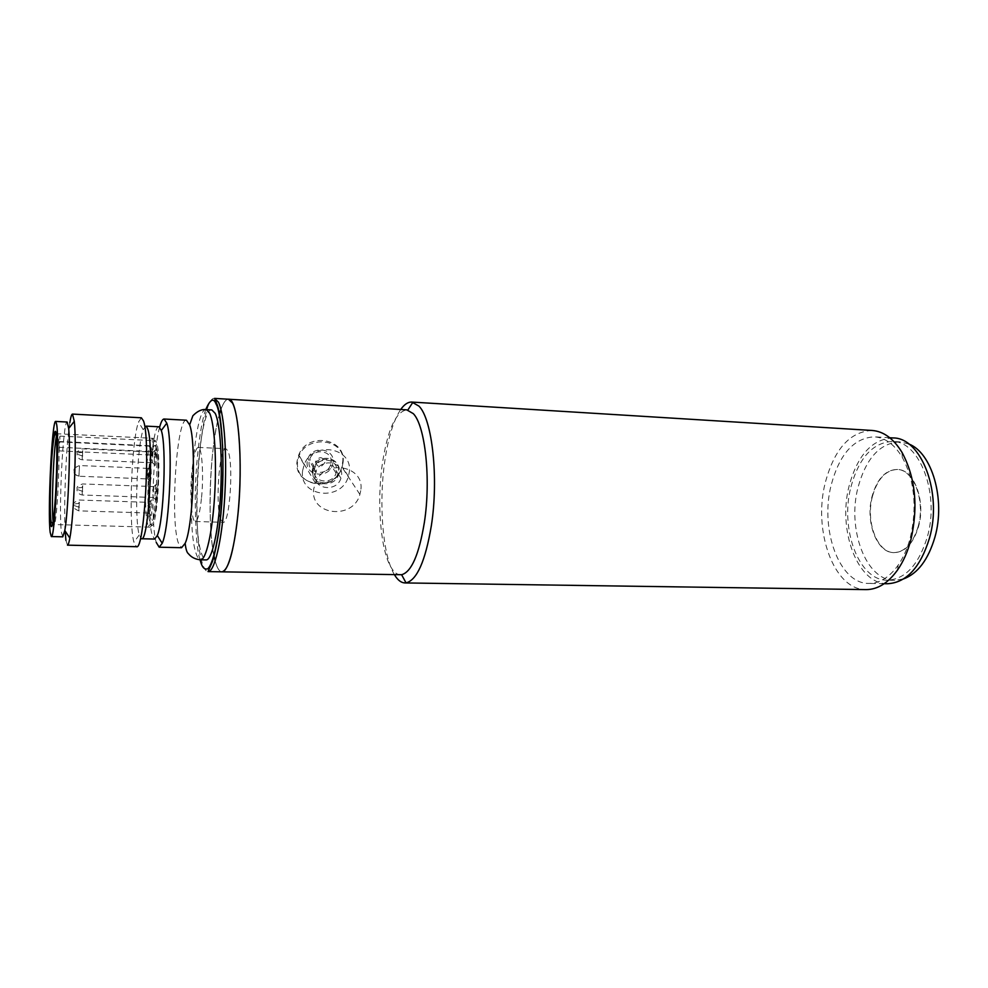 <?xml version="1.0" encoding="UTF-8"?>
<svg xmlns="http://www.w3.org/2000/svg" width="988" height="988" viewBox="0 0 988 988"><rect width="100%" height="100%" fill="white"/><g stroke="black" fill="none" stroke-linecap="round" stroke-linejoin="round"><path stroke-width="0.74" stroke-dasharray="4.94 3.71" d="M872.071 430.459C849.915 431.67 834.317 449.071 825.289 482.65C812.778 530.507 833.761 590.132 866.007 589.601M394.434 574.695C382.825 555.713 378.663 504.547 384.591 462.569C387.988 438.314 393.36 420.629 400.72 409.489M910.319 537.596C917.259 507.14 914.555 480.353 902.217 457.209C894.412 444.415 885.137 437.622 874.392 436.832C854.003 437.919 839.615 453.924 831.241 484.812C819.632 528.975 839.096 583.92 868.823 583.426C879.592 583.451 889.348 577.387 898.104 565.222C903.378 557.59 907.453 548.377 910.319 537.596M400.486 574.794C397.262 574.683 394.274 572.447 391.52 568.088C380.701 551.502 376.7 503.88 382.195 464.903C387.382 430.163 395.571 411.811 406.76 409.847M892.954 437.943C872.256 439.005 857.67 454.9 849.198 485.627C837.429 529.543 857.251 584.217 887.409 583.735M342.478 463.125C347.418 439.833 308.503 433.386 299.105 455.48L297.586 461.1C294.14 487.64 336.426 493.024 341.725 466.744L342.478 463.125M213.914 555.602C209.444 533.718 208.814 492.086 212.222 457.259C213.914 439.895 216.273 425.742 219.274 414.799C208.641 450.565 206.788 540.448 216.384 564.889C218.039 569.421 219.867 571.743 221.88 571.83C219.336 571.669 217.101 568.063 215.174 561.011M220.942 409.501C223.399 402.622 225.894 399.189 228.45 399.226C225.894 399.189 223.399 402.622 220.942 409.501M360.719 490.69L359.891 494.432C353.173 520.367 309.491 515.551 313.752 488.899L315.32 482.947C324.336 458.173 365.412 465.595 360.719 490.69M201.552 497.47C203.874 474.314 201.91 446.601 198.156 447.403C195.525 448.28 193.426 456.481 191.87 471.98C189.671 494.593 191.499 522.034 195.34 521.491C197.872 520.8 199.947 512.797 201.552 497.47M149.435 470.239C150.818 454.566 152.609 446.267 154.783 445.353C157.895 444.501 159.327 472.499 157.24 495.927C155.808 511.426 154.042 519.527 151.942 520.231C148.768 520.8 147.459 493.086 149.435 470.239M153.004 452.319L152.374 462.792L152.029 455.653L153.004 452.319M154.499 454.9C154.881 450.824 155.338 449.071 155.869 449.639L156.203 460.186L155.24 465.434C154.35 465.422 154.103 461.902 154.499 454.9M153.72 486.911L153.091 497.458L152.732 490.122L153.72 486.911M155.215 489.282C155.598 485.269 156.055 483.552 156.598 484.145L156.944 494.976L155.993 500.101C155.079 500.064 154.82 496.458 155.215 489.282M147.274 471.881L148.138 468.497L147.607 478.921L147.274 471.881M149.694 471.115C150.065 467.188 150.497 465.496 151.003 466.04L151.312 476.438L150.398 481.502C149.546 481.452 149.312 477.982 149.694 471.115M148.855 502.694L148.262 512.994L147.916 505.77L148.855 502.694M150.361 504.917C150.719 501.052 151.152 499.397 151.658 499.953L152.004 510.623L151.102 515.575C150.213 515.501 149.966 511.945 150.361 504.917M186.448 420.221C176.642 417.652 170.047 519.935 178.309 542.931L181.594 547.71M141.37 417.788L138.518 422.024C131.651 440.327 128.465 522.319 133.837 541.893L136.455 546.697M65.146 531.025C63.615 504.127 66.208 443.834 69.839 422.58M146.36 426.384L145.755 426.1L143.235 429.706C137.073 445.452 134.257 517.761 139.147 534.644L141.469 538.744M62.787 536.83L61.503 532.68C58.416 512.352 63.071 419.875 67.159 422.037M158.932 426.791C151.362 424.47 145.816 514.995 152.164 534.977L154.659 539.065M159.648 427.112C152.77 450.763 150.559 524.196 156.228 542.412M58.947 441.895L149.472 446.144C145.236 464.533 144.087 512.414 147.644 524.023L149.521 527.135C155.338 530.186 159.834 453.566 154.523 440.586L152.905 438.289L151.078 440.512L153.301 442.538L153.362 445.909L59.86 441.5L59.132 450.899L58.947 441.895L59.91 436.103L59.86 441.5M211.84 409.921C198.996 407.056 190.906 526.493 201.737 554.083C203.046 557.887 204.516 559.826 206.122 559.912M58.91 447.268L151.732 451.516L151.67 448.157C147.62 465.756 146.557 511.154 149.978 522.109L150.756 524.159C156.363 537.349 162.217 456.925 156.573 442.735C155.758 440.389 154.881 439.919 153.918 441.352L153.301 442.538M151.732 451.516L152.288 455.073L153.362 445.909M220.88 519.75L223.053 522.294C229.747 524.789 233.958 461.705 227.759 450.689L225.857 448.713C219.163 446.909 215.026 507.005 220.88 519.75M156.19 447.342C160.686 458.469 156.894 522.738 151.942 520.231L150.349 517.663C147.335 508.116 148.212 468.25 151.769 452.418L153.375 446.897L154.783 445.353L156.19 447.342M67.48 545.154L65.912 540.288M151.078 440.512L59.91 436.103M151.67 448.157L149.472 446.144M314.27 470.115L314.9 467.559C318.865 455.653 338.686 458.975 336.538 471.078L336.081 473.129C332.647 485.306 312.22 482.589 314.27 470.115M331.116 462.606C333.203 450.664 313.665 447.354 309.775 459.099L309.145 461.618C307.144 473.919 327.287 476.636 330.659 464.632L331.116 462.606M315.382 461.902C317.852 467.929 321.038 468.077 324.929 462.335C322.471 456.295 319.285 456.147 315.382 461.902M315.123 474.722L315.901 471.647C320.655 457.592 344.034 461.544 341.478 475.821L340.946 478.192C336.933 492.629 312.714 489.505 315.123 474.722M312.319 470.041L313.085 466.978C317.79 453.035 340.996 456.987 338.464 471.153L337.933 473.511C333.969 487.837 309.936 484.713 312.319 470.041M302.637 470.597L304.181 464.669C313.06 440.117 353.778 447.688 349.196 472.585L348.406 476.278C341.848 502.028 298.487 497.063 302.637 470.597M342.947 463.137C347.406 438.623 307.317 431.077 298.623 455.246L297.104 461.075C293.053 487.146 335.747 492.148 342.169 466.781L342.947 463.137M333.005 462.693L332.487 465.015C328.596 479.143 304.897 476.006 307.231 461.532L307.972 458.518C312.591 444.773 335.475 448.713 333.005 462.693M312.912 471.029C310.516 485.726 334.599 488.85 338.575 474.512L339.106 472.153C341.638 457.95 318.395 453.998 313.678 467.979L312.912 471.029M908.738 443.983L899.945 441.883C880.172 442.883 866.229 457.95 858.103 487.109C846.827 528.852 865.859 580.783 894.671 580.339L903.6 578.906M850.964 486.788C859.054 457.568 872.923 442.463 892.572 441.451C919.507 440.969 939.897 493.543 927.374 536.793C918.704 564.84 905.354 579.314 887.298 580.203C858.646 580.66 839.738 528.629 850.964 486.788M918.21 526.369C913.048 543.338 904.922 552.094 893.831 552.638C876.751 552.922 865.142 521.664 872.058 496.396C877.023 478.995 885.322 470.016 896.993 469.436C913.443 469.152 925.608 500.595 918.21 526.369M872.429 496.408C865.5 521.676 877.122 552.922 894.202 552.65C905.292 552.107 913.418 543.351 918.581 526.382C925.978 500.607 913.814 469.164 897.363 469.448C885.693 470.029 877.381 479.019 872.429 496.408M82.807 456.098L76.755 454.048C76.916 452.986 78.707 452.479 82.14 452.529L82.819 449.12L82.263 459.778L82.14 452.529M82.782 491.406L76.669 489.27C76.829 488.121 78.632 487.553 82.103 487.566L82.782 484.281L82.239 495.013L82.103 487.566M78.83 475.932C75.471 475.5 73.717 473.746 73.569 470.671L74.89 467.682L79.497 465.842L78.954 476.241L79.497 465.842M79.41 507.387L73.445 505.276C73.606 504.115 75.384 503.534 78.768 503.534L79.423 500.397L78.892 510.87L78.768 503.534M56.365 436.548L57.477 433.621L58.255 435.93C60.725 449.071 56.934 527.592 54.019 524.542L53.117 521.38M206.27 409.6C193.697 406.76 185.695 526.345 196.266 553.972C197.551 557.775 198.983 559.727 200.564 559.801M214.618 398.399C199.638 395.373 190.326 532.223 202.824 564.642C204.38 569.187 206.109 571.509 208.036 571.607M200.033 559.776C196.983 551.131 195.389 529.84 195.241 495.902C195.661 461.569 200.601 423.062 205.739 409.575M902.217 457.209L902.019 452.418M889.756 437.746L874.392 436.832M359.891 494.432L341.725 466.744M898.104 565.222L897.549 569.99M884.198 583.686L868.823 583.426M315.32 482.947L299.105 455.48M152.374 462.792L82.263 459.778C79.361 459.519 77.62 457.765 77.039 454.517C78.311 453.443 73.989 452.022 82.696 448.824L152.807 452.022M153.091 497.458L82.239 495.013C78.904 494.272 77.15 492.53 76.953 489.789C78.175 488.702 73.964 487.121 82.646 483.947L153.498 486.578M148.015 468.386L79.373 465.533L74.89 467.682L73.878 471.609C75.1 472.844 71.803 473.277 78.954 476.241L147.607 478.921M148.262 512.994L78.892 510.87C70.84 507.437 74.915 506.054 73.717 505.782C75.088 504.399 70.605 503.312 79.299 500.039L148.645 502.349M198.156 447.403L225.857 448.713M152.942 452.146L155.869 449.639M153.634 486.701L156.598 484.145M148.138 468.497L151.003 466.04M148.768 502.46L151.658 499.953M195.34 521.491L223.053 522.294M152.51 462.68L155.24 465.434M153.239 497.335L155.993 500.101M147.731 478.822L150.398 481.502M148.398 512.883L151.102 515.575M149.521 527.135L53.883 524.542M143.235 429.706L138.518 422.024M150.756 524.159L148.447 526.184M153.918 441.352L151.769 439.154M59.132 450.899L152.288 455.073M139.234 534.965L133.936 542.264M56.069 433.72L152.905 438.289M314.9 467.559L309.775 459.099M315.901 471.647L313.085 466.978M336.081 473.129L330.659 464.632M340.946 478.192L337.933 473.511M304.181 464.669L298.623 455.246M338.575 474.512L332.487 465.015M348.406 476.278L342.169 466.781M313.678 467.979L307.972 458.518M899.945 441.883L892.572 441.451M894.671 580.339L887.298 580.203"/><path stroke-width="1.48" d="M404.932 582.932L866.007 589.601C877.579 589.614 888.101 583.081 897.549 569.99C903.291 561.703 907.725 551.687 910.85 539.942C918.408 506.745 915.468 477.575 902.019 452.418C893.597 438.647 883.605 431.324 872.071 430.459L411.823 402.067L418.961 406.117C432.262 419.171 438.845 478.217 431.336 525.764C425.371 561.159 416.936 580.191 406.031 582.871L404.932 582.932C401.313 582.821 397.954 580.314 394.879 575.411L394.434 574.695M400.72 409.489C404.314 404.376 408.019 401.906 411.823 402.067M406.76 409.847L413.33 413.663C425.272 425.803 431.089 479.365 424.358 522.504C419.023 554.663 411.44 572.064 401.61 574.72L221.88 571.83C228.685 572.373 236.503 541.054 239.17 499.088C241.899 457.172 238.738 414.614 232.501 403.055L228.45 399.226C238.059 397.028 243.727 462.088 237.688 516.835C233.6 552.169 228.327 570.508 221.88 571.83L208.036 571.607C214.495 572.138 221.991 540.708 224.622 498.582C227.302 456.505 224.375 413.799 218.472 402.227L214.618 398.399L406.76 409.847M884.198 583.686L887.409 583.735C906.342 582.797 920.359 567.606 929.473 538.176C942.688 492.703 921.211 437.437 892.954 437.943L889.756 437.746M219.274 414.799L220.942 409.501L219.274 414.799M215.174 561.011L213.914 555.602M156.228 542.412L159.179 547.204L181.594 547.71L185.151 543.314C193.339 526.184 196.526 442.575 189.659 424.865L186.448 420.221L164.057 419.011C162.588 419.023 161.118 421.728 159.648 427.112M143.47 420.876L141.37 417.788L72.47 414.083L74.298 421.32C76.792 442.291 73.939 517.366 69.852 538.077C68.999 542.795 68.209 545.154 67.48 545.154L136.455 546.697C144.334 551.44 150.744 438.796 143.47 420.876M65.912 540.288L65.146 531.025M69.839 422.58C70.766 416.961 71.642 414.133 72.47 414.083M146.236 426.124L158.932 426.791L161.303 430.496C166.713 445.576 163.847 520.923 157.302 535.533L154.659 539.065L141.469 538.744C148.546 542.77 154.177 444.872 147.681 428.878L146.36 426.384M55.686 421.431L67.159 422.037L68.691 428.483C70.716 447.021 68.246 512.192 64.8 530.507L62.787 536.83L51.302 536.546L50.178 532.396C47.498 512.019 52.043 419.295 55.686 421.431L56.625 424.223C59.712 440.389 54.896 540.609 51.302 536.546M159.179 547.204L162.217 543.289C169.887 526.888 173.196 440.092 166.787 423.148L164.057 419.011M200.564 559.801L206.122 559.912C211.691 560.357 218.113 533.162 220.386 496.89C222.695 460.667 220.262 423.691 215.223 413.392L211.84 409.921L206.27 409.6L209.579 413.07C214.519 423.383 216.866 460.408 214.569 496.68C212.309 533.014 206.01 560.245 200.564 559.801C195.439 559.393 191.376 557.356 188.387 553.688C186.893 552.625 185.818 549.167 185.151 543.314M903.6 578.906C917.889 573.509 928.337 559.541 934.957 537.027C945.775 499.397 931.845 452.405 908.738 443.983M50.709 523.331C51.203 530.074 53.389 528.901 55.501 495.717C57.477 461.273 56.822 436.498 56.069 433.707C55.489 427.545 53.278 431.633 51.339 463.199C49.882 497.409 49.672 517.453 50.709 523.331M205.739 409.575C210.246 399.238 213.692 397.435 216.1 404.154C218.731 408.106 220.892 421.925 222.572 445.637C223.449 466.558 222.794 489.85 220.608 515.526C217.237 547.562 211.778 565.716 207.715 568.767C204.788 569.817 202.515 567.804 200.91 562.691L200.033 559.776M53.117 521.38C51.277 508.116 53.537 449.281 56.365 436.548M407.871 410.008L412.91 402.215M401.61 574.72L406.031 582.871M53.883 524.542L51.215 522.158C48.437 508.635 51.932 428.323 56.069 433.72M206.27 409.6C201.923 409.02 197.439 411.082 192.845 415.787L189.659 424.865M208.036 571.607L212.482 561.406C214.767 553.885 216.866 544.055 218.768 531.927C225.548 486.17 223.634 418.344 216.508 403.129L214.618 398.399M64.8 530.507L69.852 538.077M68.691 428.483L74.298 421.32M157.302 535.533L162.217 543.289M161.303 430.496L166.787 423.148"/></g></svg>
